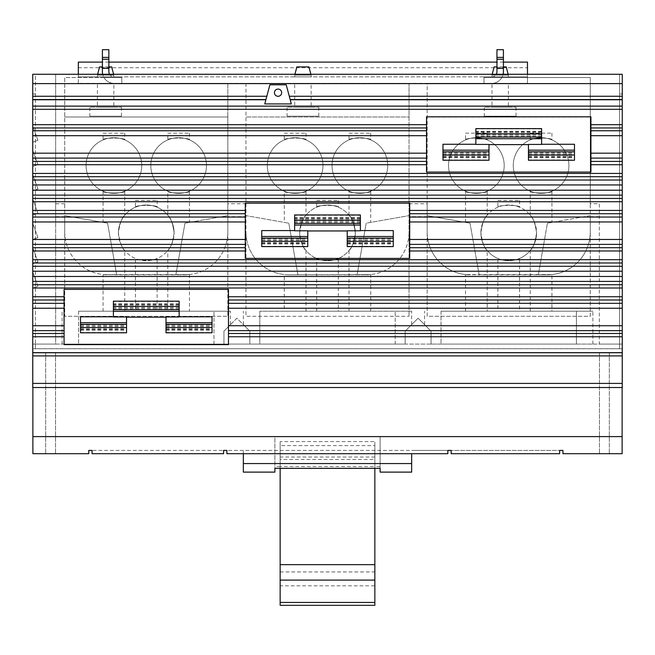 <?xml version="1.0" encoding="UTF-8"?>
<svg xmlns="http://www.w3.org/2000/svg" width="655" height="655" viewBox="0 0 655 655"><rect width="100%" height="100%" fill="white"/><g stroke="black" fill="none" stroke-linecap="round" stroke-linejoin="round"><path stroke-width="0.49" stroke-dasharray="3.27 2.46" d="M280.152 571.938L374.848 571.938L374.848 585.832L280.152 585.832L280.152 445.605L280.152 459.499L374.848 459.499L374.848 445.605L280.152 445.605M374.848 571.938L374.848 445.605M374.848 585.832L374.848 459.499M280.152 585.832L280.152 459.499M374.848 457.026L280.152 457.026L280.152 441.593L374.848 441.593L374.848 580.109L374.848 463.593L374.848 466.524L280.152 466.458L280.152 463.593L374.848 463.593M280.152 463.593L280.152 457.026M374.848 468.341L374.848 441.593M280.152 468.341L280.152 441.593M374.848 605.318L374.848 466.458M280.152 605.318L280.152 466.458M380.105 468.341L380.105 436.607L380.105 468.128L274.895 468.128L274.895 436.607L380.105 436.607L274.895 436.607L274.895 466.524L274.895 436.607L380.105 436.607L274.895 436.607L274.895 468.341M380.105 472.116L380.105 468.128M274.895 468.128L274.895 472.116M349.017 133.17L370.705 133.17L349.017 133.17L349.017 139.9C348.337 137.493 371.385 137.493 370.705 139.9C371.385 137.493 348.337 137.493 349.017 139.9M284.295 133.17L305.983 133.17L284.295 133.17L284.295 139.9C283.615 137.493 306.663 137.493 305.983 139.9C306.663 137.493 283.615 137.493 284.295 139.9M316.66 200.487L338.34 200.487L316.66 200.487L316.66 207.209C315.98 204.802 339.02 204.802 338.34 207.209C339.02 204.802 315.98 204.802 316.66 207.209M243.332 453.702L447.856 453.702L226.867 453.702L243.332 453.702L243.332 450.411L243.332 453.702L226.867 453.702L226.867 450.411L447.856 450.411L447.856 453.702L243.332 453.702L243.332 463.568L411.668 463.568L411.668 472.116M243.332 472.116L243.332 463.568M167.795 133.17L189.475 133.17L167.795 133.17L167.795 139.9C167.115 137.493 190.163 137.493 189.475 139.9C190.163 137.493 167.115 137.493 167.795 139.9M103.072 133.17L124.753 133.17L103.072 133.17L103.072 139.9C102.393 137.493 125.432 137.493 124.753 139.9C125.432 137.493 102.393 137.493 103.072 139.9M135.429 200.487L157.118 200.487L135.429 200.487L135.429 207.209C134.75 204.802 157.798 204.802 157.118 207.209C157.798 204.802 134.75 204.802 135.429 207.209M484.332 116.213L516.034 116.213L484.332 116.213L484.332 107.207L516.034 107.207L484.332 107.207M89.784 116.213L121.478 116.213L89.784 116.213L89.784 107.207L121.478 107.207L89.784 107.207M287.054 116.213L318.756 116.213L287.054 116.213L287.054 107.207L318.756 107.207L287.054 107.207M530.247 133.17L551.928 133.17L530.247 133.17L530.247 139.9C529.567 137.493 552.607 137.493 551.928 139.9C552.607 137.493 529.567 137.493 530.247 139.9M465.525 133.17L487.205 133.17L465.525 133.17L465.525 139.9C464.837 137.493 487.885 137.493 487.205 139.9C487.885 137.493 464.837 137.493 465.525 139.9M497.882 200.487L519.571 200.487L497.882 200.487L497.882 207.209C497.202 204.802 520.25 204.802 519.571 207.209C520.25 204.802 497.202 204.802 497.882 207.209M370.705 133.17L370.705 139.9M387.694 165.535A27.829 27.829 0 0 1 359.865 193.364A27.829 27.829 0 0 1 332.028 165.535A27.829 27.829 0 0 1 359.865 137.706A27.829 27.829 0 0 1 387.694 165.535A27.829 27.829 0 0 0 359.865 137.706A27.829 27.829 0 0 0 332.028 165.535A27.829 27.829 0 0 0 359.865 193.364A27.829 27.829 0 0 0 387.694 165.535M305.983 133.17L305.983 139.9M322.972 165.535A27.829 27.829 0 0 1 295.135 193.364A27.829 27.829 0 0 1 267.305 165.535A27.829 27.829 0 0 1 295.135 137.706A27.829 27.829 0 0 1 322.972 165.535A27.829 27.829 0 0 0 295.135 137.706A27.829 27.829 0 0 0 267.305 165.535A27.829 27.829 0 0 0 295.135 193.364A27.829 27.829 0 0 0 322.972 165.535M355.329 232.844A27.829 27.829 0 0 1 327.5 260.674A27.829 27.829 0 0 1 299.671 232.844A27.829 27.829 0 0 1 327.5 205.015A27.829 27.829 0 0 1 355.329 232.844C354.027 242.268 351.923 248.155 349.017 250.497C351.923 248.155 354.027 242.268 355.329 232.844C354.027 223.421 351.923 217.542 349.017 215.2C351.923 217.542 354.027 223.421 355.329 232.844A27.829 27.829 0 0 0 327.5 205.015A27.829 27.829 0 0 0 299.671 232.844A27.829 27.829 0 0 0 327.5 260.674A27.829 27.829 0 0 0 355.329 232.844M338.34 200.487L338.34 207.209M411.668 453.702L411.668 463.568M622.119 387.531L622.119 453.702L609.322 453.702L622.119 453.702L622.119 352.431L609.322 352.431L622.119 352.431L622.119 453.702L599.456 453.702L622.119 453.702L622.119 352.431L599.456 352.431L622.119 352.431L622.119 453.702L562.932 453.702L562.932 450.411L559.648 450.411L559.648 453.702L451.148 453.702L559.648 453.702L451.148 453.702L451.148 450.411L559.648 450.411L559.648 453.702L559.648 450.411L451.148 450.411L451.148 453.702L451.148 450.411L447.856 450.411L447.856 453.702L447.856 450.411L411.668 450.411L447.856 450.411L447.856 453.702L226.867 453.702L226.867 450.411L226.867 453.702L447.856 453.702L447.856 450.411L226.867 450.411L226.867 453.702L226.867 450.411L223.584 450.411L223.584 453.702L223.584 450.411L223.584 453.702L92.068 453.702L92.068 450.411L223.584 450.411L92.068 450.411L92.068 453.702L223.584 453.702L92.068 453.702L92.068 450.411L88.777 450.411L88.777 453.702L32.881 453.702L55.544 453.702L32.881 453.702L32.881 352.431L32.881 453.702L45.678 453.702L32.881 453.702L32.881 352.431L55.544 352.431L32.881 352.431L32.881 453.702L32.881 436.607L622.119 436.607L32.881 436.607L32.881 387.531M189.475 133.17L189.475 139.9M206.464 165.535A27.829 27.829 0 0 1 178.635 193.364A27.829 27.829 0 0 1 150.806 165.535A27.829 27.829 0 0 1 178.635 137.706A27.829 27.829 0 0 1 206.464 165.535A27.829 27.829 0 0 0 178.635 137.706A27.829 27.829 0 0 0 150.806 165.535A27.829 27.829 0 0 0 178.635 193.364A27.829 27.829 0 0 0 206.464 165.535M124.753 133.17L124.753 139.9M141.742 165.535A27.829 27.829 0 0 1 113.913 193.364A27.829 27.829 0 0 1 86.083 165.535A27.829 27.829 0 0 1 113.913 137.706A27.829 27.829 0 0 1 141.742 165.535A27.829 27.829 0 0 0 113.913 137.706A27.829 27.829 0 0 0 86.083 165.535A27.829 27.829 0 0 0 113.913 193.364A27.829 27.829 0 0 0 141.742 165.535M167.795 215.2C170.693 217.542 172.797 223.421 174.107 232.844A27.829 27.829 0 0 1 146.278 260.674A27.829 27.829 0 0 1 118.44 232.844A27.829 27.829 0 0 1 146.278 205.015A27.829 27.829 0 0 1 174.107 232.844C172.797 242.268 170.693 248.155 167.795 250.497C170.693 248.155 172.797 242.268 174.107 232.844C172.797 223.421 170.693 217.542 167.795 215.2L167.795 191.162C167.115 193.569 190.163 193.569 189.475 191.162L189.475 222.389L184.972 223.183L189.475 222.389M157.118 200.487L157.118 207.209M296.887 66.892L308.923 66.892M494.165 66.892L506.2 66.892M503.417 66.892L496.949 66.892M99.609 66.892L111.645 66.892M108.861 66.892L102.393 66.892M516.034 116.213L516.034 107.207M121.478 116.213L121.478 107.207M318.756 116.213L318.756 107.207M551.928 133.17L551.928 139.9M568.917 165.535A27.829 27.829 0 0 1 541.087 193.364A27.829 27.829 0 0 1 513.258 165.535A27.829 27.829 0 0 1 541.087 137.706A27.829 27.829 0 0 1 568.917 165.535A27.829 27.829 0 0 0 541.087 137.706A27.829 27.829 0 0 0 513.258 165.535A27.829 27.829 0 0 0 541.087 193.364A27.829 27.829 0 0 0 568.917 165.535M487.205 133.17L487.205 139.9M504.194 165.535A27.829 27.829 0 0 1 476.365 193.364A27.829 27.829 0 0 1 448.536 165.535A27.829 27.829 0 0 1 476.365 137.706A27.829 27.829 0 0 1 504.194 165.535A27.829 27.829 0 0 0 476.365 137.706A27.829 27.829 0 0 0 448.536 165.535A27.829 27.829 0 0 0 476.365 193.364A27.829 27.829 0 0 0 504.194 165.535M487.205 250.497C484.307 248.155 482.203 242.268 480.893 232.844A27.829 27.829 0 0 0 508.722 260.674A27.829 27.829 0 0 0 536.56 232.844A27.829 27.829 0 0 1 508.722 260.674A27.829 27.829 0 0 1 480.893 232.844A27.829 27.829 0 0 1 508.722 205.015A27.829 27.829 0 0 1 536.56 232.844C535.25 242.268 533.145 248.155 530.247 250.497C533.145 248.155 535.25 242.268 536.56 232.844C535.25 223.421 533.145 217.542 530.247 215.2C533.145 217.542 535.25 223.421 536.56 232.844A27.829 27.829 0 0 0 508.722 205.015A27.829 27.829 0 0 0 480.893 232.844C482.203 223.421 484.307 217.542 487.205 215.2C484.307 217.542 482.203 223.421 480.893 232.844C482.203 242.268 484.307 248.155 487.205 250.497L487.205 311.207L465.525 311.207L487.205 311.207M519.571 200.487L519.571 207.209M551.928 274.568L538.32 274.813L547.359 274.813L538.32 274.813L547.416 223.183L538.32 274.813L479.133 274.813L470.028 223.183L479.133 274.813L470.028 223.183L465.525 222.389L470.028 223.183L479.133 274.813L465.525 274.568L551.928 274.568L551.928 311.207L530.247 311.207L530.247 250.497M370.705 274.568L357.09 274.813L366.194 223.183L357.09 274.813L366.194 223.183L409.048 215.626L366.194 223.183L357.09 274.813L366.129 274.813L297.91 274.813L288.806 223.183L297.91 274.813L288.806 223.183L297.91 274.813L288.871 274.813L370.705 274.568L370.705 311.207L349.017 311.207L370.705 311.207M370.705 191.162C371.385 193.569 348.337 193.569 349.017 191.162C348.337 193.569 371.385 193.569 370.705 191.162L370.705 222.389M305.983 191.162C306.663 193.569 283.615 193.569 284.295 191.162C283.615 193.569 306.663 193.569 305.983 191.162L305.983 215.2C303.077 217.542 300.973 223.421 299.671 232.844C300.973 242.268 303.077 248.155 305.983 250.497C303.077 248.155 300.973 242.268 299.671 232.844C300.973 223.421 303.077 217.542 305.983 215.2M338.34 258.479C339.02 260.886 315.98 260.886 316.66 258.479C315.98 260.886 339.02 260.886 338.34 258.479L338.34 311.207L316.66 311.207L338.34 311.207M288.871 274.813L297.91 274.813L288.871 274.813A42.919 42.919 0 0 1 245.952 231.886A42.919 42.919 0 0 0 288.871 274.813M124.753 250.497C121.855 248.155 119.75 242.268 118.44 232.844C119.75 242.268 121.855 248.155 124.753 250.497L124.753 311.207L103.072 311.207L103.072 274.568L189.475 274.568L175.868 274.813L184.972 223.183L175.868 274.813L184.972 223.183L227.825 215.626L184.972 223.183L175.868 274.813L184.906 274.813L116.68 274.813L107.584 223.183L103.072 222.389L103.072 191.162C102.393 193.569 125.432 193.569 124.753 191.162C125.432 193.569 102.393 193.569 103.072 191.162M487.205 191.162C487.885 193.569 464.837 193.569 465.525 191.162C464.837 193.569 487.885 193.569 487.205 191.162L487.205 215.2M465.525 222.389L465.525 191.162M465.525 311.207L465.525 274.568M497.882 311.207L519.571 311.207L497.882 311.207L497.882 258.479C497.202 260.886 520.25 260.886 519.571 258.479L519.571 311.207M519.571 258.479C520.25 260.886 497.202 260.886 497.882 258.479M349.017 215.2L349.017 191.162M349.017 311.207L349.017 250.497M284.295 311.207L305.983 311.207L284.295 311.207L284.295 274.568M305.983 250.497L305.983 311.207M284.295 222.389L288.806 223.183L284.295 222.389L284.295 191.162M316.66 311.207L316.66 258.479M167.795 311.207L189.475 311.207L167.795 311.207L167.795 250.497M189.475 274.568L189.475 311.207M189.475 191.162C190.163 193.569 167.115 193.569 167.795 191.162M135.429 311.207L157.118 311.207L135.429 311.207L135.429 258.479C134.75 260.886 157.798 260.886 157.118 258.479L157.118 311.207M157.118 258.479C157.798 260.886 134.75 260.886 135.429 258.479M103.072 222.389L107.584 223.183L116.68 274.813L107.584 223.183L116.68 274.813L103.072 274.568M118.44 232.844A27.829 27.829 0 0 0 146.278 260.674A27.829 27.829 0 0 0 174.107 232.844A27.829 27.829 0 0 0 146.278 205.015A27.829 27.829 0 0 0 118.44 232.844C119.75 223.421 121.855 217.542 124.753 215.2C121.855 217.542 119.75 223.421 118.44 232.844M124.753 191.162L124.753 215.2M103.072 311.207L124.753 311.207M294.914 74.277L294.685 75.112L311.125 75.112L310.896 74.277M311.125 75.112L294.685 75.112L294.685 76.864L311.125 76.864L311.125 75.112M492.183 74.277L491.962 75.112L508.403 75.112L491.962 75.112L491.962 76.864L508.403 76.864L508.174 74.277M97.636 74.277L97.407 75.112L113.847 75.112L97.407 75.112L97.407 76.864L113.847 76.864L113.626 74.277M508.403 107.207L491.962 107.207L508.403 107.207L508.403 83.332L491.962 83.332L491.962 107.207M113.847 107.207L97.407 107.207L113.847 107.207L113.847 83.332L97.407 83.332L97.407 107.207M311.125 107.207L294.685 107.207L311.125 107.207L311.125 83.332L294.685 83.332L294.685 107.207M78.33 67.711L527.48 67.711L527.48 83.332L527.48 76.864L78.33 76.864L121.805 76.864L121.805 83.332L78.33 83.332L78.33 62.11M503.417 62.11L496.949 62.11M108.861 62.11L102.393 62.11M527.48 67.711L527.48 62.11M551.928 191.162C552.607 193.569 529.567 193.569 530.247 191.162C529.567 193.569 552.607 193.569 551.928 191.162L551.928 222.389L547.416 223.183L551.928 222.389M530.247 215.2L530.247 191.162M530.247 311.207L551.928 311.207M78.33 74.277L78.33 83.332L527.48 83.332L427.175 83.332L427.175 116.991L590.278 116.991L427.175 116.991L427.175 231.886A42.919 42.919 0 0 0 470.093 274.813A42.919 42.919 0 0 1 427.175 231.886L427.175 316.308L590.278 316.308L590.278 231.886A42.919 42.919 0 0 1 547.359 274.813A42.919 42.919 0 0 0 590.278 231.886L590.278 215.626L547.416 223.183L538.32 274.813L547.416 223.183L590.278 215.626L590.278 77.56L484.004 77.56L484.004 83.332L484.004 76.864L527.48 76.864L527.48 74.277M427.175 215.626L470.028 223.183L427.175 215.626M366.129 274.813A42.919 42.919 0 0 0 409.048 231.886A42.919 42.919 0 0 1 366.129 274.813M409.048 203.721L427.175 203.721L427.175 83.332L409.048 83.332L409.048 116.991L245.952 116.991L409.048 116.991L409.048 316.308L409.048 83.332L245.952 83.332L245.952 215.626L288.806 223.183L245.952 215.626L245.952 316.308L409.048 316.308L245.952 316.308L245.952 216.666L227.825 216.666L227.825 83.332L121.805 83.332L121.805 76.864L113.995 76.864A5.125 5.125 0 0 1 108.861 71.731L108.861 49.682L102.393 49.682L102.393 71.731A11.602 11.602 0 0 0 113.995 83.332A11.602 11.602 0 0 1 103.965 77.56L64.722 77.56L64.722 215.626L107.584 223.183L64.722 215.626L64.722 231.886A42.919 42.919 0 0 0 107.641 274.813A42.919 42.919 0 0 1 64.722 231.886L64.722 316.308L227.825 316.308L227.825 231.886A42.919 42.919 0 0 1 184.906 274.813A42.919 42.919 0 0 0 227.825 231.886L227.825 116.991L64.722 116.991L227.825 116.991L227.825 83.332L245.952 83.332L245.952 203.721L227.825 203.721M528.454 160.246L528.454 144.436M574.484 144.264L574.484 160.246M528.454 150.257L528.454 153.974L528.454 150.257L574.484 150.257L574.484 153.974L574.484 150.257M475.849 144.436L475.849 128.626M541.603 128.626L541.603 144.436M475.849 138.713L475.849 134.905L475.849 138.713M541.603 138.623L541.603 134.905L541.603 138.623L475.849 138.623M488.998 144.436L488.998 160.246M442.968 160.246L442.968 144.264M488.998 150.159L488.998 153.974L488.998 150.159M442.968 150.257L442.968 153.974L442.968 150.257L488.998 150.257M347.224 246.591L347.224 230.781M393.262 230.601L393.262 246.591M347.224 236.594L347.224 240.319L347.224 236.594L393.262 236.594L393.262 240.319L393.262 236.594M294.619 230.781L294.619 214.971M360.381 214.971L360.381 230.781M294.619 225.058L294.619 221.243L294.619 225.058M360.381 224.96L360.381 221.243L360.381 224.96L294.619 224.96M307.776 230.781L307.776 246.591M261.738 246.591L261.738 230.601M307.776 236.504L307.776 240.319L307.776 236.504M261.738 236.594L261.738 240.319L261.738 236.594L307.776 236.594M166.002 332.797L166.002 316.987M212.032 316.815L212.032 332.797M166.002 322.809L166.002 326.526L166.002 322.809L212.032 322.809L212.032 326.526L212.032 322.809M113.397 316.987L113.397 301.177M179.151 301.177L179.151 316.987M113.397 311.264L113.397 307.449L113.397 311.264M179.151 311.174L179.151 307.449L179.151 311.174L113.397 311.174M126.546 316.987L126.546 332.797M80.516 332.797L80.516 316.815M126.546 322.71L126.546 326.526L126.546 322.71M80.516 322.809L80.516 326.526L80.516 322.809L126.546 322.809M441.028 311.207L592.865 311.207L441.028 311.207L441.028 344.088L576.425 344.088L431.055 344.088L431.055 331.143L418.111 318.199L405.167 331.143L405.167 344.088L249.833 344.088L249.833 331.143L236.889 318.199L223.944 331.143L236.889 318.199L249.833 331.143L243.357 324.675L249.833 331.143L249.833 344.088L405.167 344.088L405.167 331.143L418.111 318.199L431.055 331.143L424.587 324.675L431.055 331.143L431.055 344.088L431.055 331.143L431.055 344.088L441.028 344.088L441.028 311.207M64.722 203.721L55.659 203.721L55.659 74.277L102.671 74.277A11.602 11.602 0 0 0 103.965 77.56L121.805 77.56L121.805 83.332L113.995 83.332L121.805 83.332L121.805 77.56L64.722 77.56L64.722 216.666L55.659 216.666L55.659 344.088L223.944 344.088L223.944 331.143L223.944 344.088L62.135 344.088L223.944 344.088L223.944 331.143L230.413 324.675L223.944 331.143L223.944 344.088L249.833 344.088L249.833 331.143L249.833 344.088L259.798 344.088L259.798 311.207L411.643 311.207L259.798 311.207L259.798 344.088L405.167 344.088L405.167 331.143L411.643 324.675L405.167 331.143L405.167 344.088L599.341 344.088L599.341 203.721L590.278 203.721L590.278 77.56L484.004 77.56L484.004 83.332L484.004 76.864L491.815 76.864A5.125 5.125 0 0 0 496.269 74.277L503.138 74.277A11.602 11.602 0 0 1 491.815 83.332A11.602 11.602 0 0 0 503.417 71.731L503.417 49.682L496.949 49.682L496.949 71.731A5.125 5.125 0 0 1 491.815 76.864L113.995 76.864A5.125 5.125 0 0 1 109.541 74.277L496.269 74.277M78.575 311.207L230.413 311.207L78.575 311.207L78.575 344.088L78.575 311.207M503.138 74.277L622.25 74.277L622.25 94.001L619.622 94.001L622.25 94.001L622.25 348.771L619.622 348.771L622.25 348.771L622.25 387.531L32.75 387.531L32.75 348.771L619.622 348.697L619.622 344.088L622.119 344.088L622.119 352.472L32.881 352.472L622.119 352.472L32.881 352.472L32.881 344.088L32.881 352.472L622.119 352.472L622.119 344.088L32.881 344.088L35.378 344.088L35.378 74.277L32.75 74.277L32.75 344.088L35.378 344.088L35.378 348.697L619.622 348.771L619.622 74.277L619.622 344.088L622.25 344.088L599.341 344.088L599.341 203.721M32.881 352.431L45.678 352.431L32.881 352.431M622.119 436.607L32.881 436.607M102.393 68.316L108.861 68.316M311.125 76.864L294.685 76.864M508.403 76.864L491.962 76.864M113.847 76.864L97.407 76.864M496.949 68.316L503.417 68.316M491.962 83.332L508.403 83.332M97.407 83.332L113.847 83.332M294.685 83.332L311.125 83.332M427.175 203.721L427.175 316.308L590.278 316.308L590.278 203.721M427.175 216.666L409.048 216.666M245.952 203.721L245.952 216.666M64.722 216.666L64.722 316.308L227.825 316.308L227.825 216.666M574.484 151.788L528.454 151.788M475.849 137.091L541.603 137.091M488.998 151.788L442.968 151.788M393.262 238.125L347.224 238.125M294.619 223.429L360.381 223.429M307.776 238.125L261.738 238.125M212.032 324.34L166.002 324.34M113.397 309.643L179.151 309.643M126.546 324.34L80.516 324.34M576.425 344.088L592.865 344.088L576.425 344.088L576.425 311.207L576.425 344.088M55.659 203.721L55.659 216.666M484.004 83.332L491.815 83.332L484.004 83.332M599.341 216.666L590.278 216.666M32.75 142.143L37.925 140.268L32.75 142.143L32.75 126.055L32.75 142.143M37.925 140.268L32.75 126.055L37.925 140.268M32.75 166.476L37.925 164.593L32.75 166.476L32.75 150.38L32.75 166.476M37.925 164.593L32.75 150.38L37.925 164.593M32.75 190.81L37.925 188.927L32.75 190.81L32.75 174.713L32.75 190.81M37.925 188.927L32.75 174.713L37.925 188.927M32.75 215.143L37.925 213.26L32.75 215.143L32.75 199.046L32.75 215.143M37.925 213.26L32.75 199.046L37.925 213.26M32.75 239.468L37.925 237.585L32.75 239.468L32.75 223.371L32.75 239.468M37.925 237.585L32.75 223.371L37.925 237.585M32.75 263.801L37.925 261.918L32.75 263.801L32.75 247.705L32.75 263.801M37.925 261.918L32.75 247.705L37.925 261.918M32.75 288.135L37.925 286.251L32.75 288.135L32.75 272.038L32.75 288.135M37.925 286.251L32.75 272.038L37.925 286.251M426.528 172.06L426.528 116.819L590.925 116.819L590.925 172.06L426.528 172.06M245.298 258.398L245.298 203.165L409.702 203.165L409.702 258.398L245.298 258.398M64.075 344.612L64.075 289.371L228.472 289.371L228.472 344.612L64.075 344.612M55.659 344.088L32.75 344.088L32.75 74.277L55.659 74.277L55.659 344.088M102.671 74.277L109.541 74.277M622.25 74.277L622.25 344.088L622.25 74.277L619.622 74.277L622.25 74.277M35.378 348.771L35.378 74.277L32.75 74.277L32.75 348.771L35.378 348.771M32.75 94.001L35.378 94.001L32.75 94.001M264.767 103.924L265.938 99.552L32.75 99.552M265.938 99.552L269.893 84.798L286.21 84.798L291.336 103.924M622.25 99.552L290.165 99.552M281.666 92.683A3.619 3.619 0 0 0 278.048 89.072A3.619 3.619 0 0 0 274.437 92.683A3.619 3.619 0 0 0 278.048 96.301A3.619 3.619 0 0 0 281.666 92.683M609.322 352.431L609.322 453.702L609.322 352.431M45.678 352.431L45.678 453.702L45.678 352.431M528.454 157.609L574.484 157.609M528.454 159.935L574.484 159.935M528.454 156.258L574.484 156.258M528.454 157.053L574.484 157.053M528.454 153.925L574.484 153.925M528.454 152.746L574.484 152.746M541.603 128.945L475.849 128.945M541.603 131.262L475.849 131.262M541.603 132.613L475.849 132.613M541.603 131.819L475.849 131.819M541.603 134.946L475.849 134.946M442.968 159.935L488.998 159.935M442.968 157.609L488.998 157.609M442.968 156.258L488.998 156.258M442.968 157.053L488.998 157.053M442.968 153.925L488.998 153.925M442.968 152.746L488.998 152.746M541.603 136.134L475.849 136.134M347.224 243.955L393.262 243.955M347.224 246.272L393.262 246.272M347.224 242.604L393.262 242.604M347.224 243.398L393.262 243.398M347.224 240.27L393.262 240.27M347.224 239.083L393.262 239.083M360.381 215.282L294.619 215.282M360.381 217.607L294.619 217.607M360.381 218.958L294.619 218.958M360.381 218.164L294.619 218.164M360.381 221.292L294.619 221.292M261.738 246.272L307.776 246.272M261.738 243.955L307.776 243.955M261.738 242.604L307.776 242.604M261.738 243.398L307.776 243.398M261.738 240.27L307.776 240.27M261.738 239.083L307.776 239.083M360.381 222.471L294.619 222.471M166.002 330.161L212.032 330.161M166.002 332.486L212.032 332.486M166.002 328.81L212.032 328.81M166.002 329.604L212.032 329.604M166.002 326.477L212.032 326.477M166.002 325.298L212.032 325.298M179.151 301.497L113.397 301.497M179.151 303.814L113.397 303.814M179.151 305.165L113.397 305.165M179.151 304.37L113.397 304.37M179.151 307.498L113.397 307.498M80.516 332.486L126.546 332.486M80.516 330.161L126.546 330.161M80.516 328.81L126.546 328.81M80.516 329.604L126.546 329.604M80.516 326.477L126.546 326.477M80.516 325.298L126.546 325.298M179.151 308.685L113.397 308.685M395.202 344.088L395.202 311.207L395.202 344.088M213.972 344.088L213.972 311.207L213.972 344.088M380.105 466.524L374.848 466.524M280.152 466.524L274.895 466.524M599.456 352.431L599.456 453.702L599.456 352.431M55.544 352.431L55.544 453.702L55.544 352.431M528.454 160.025L574.484 160.025M528.454 156.209L574.484 156.209M528.454 153.974L574.484 153.974M541.603 128.855L475.849 128.855M541.603 132.662L475.849 132.662M442.968 160.025L488.998 160.025M442.968 156.209L488.998 156.209M442.968 153.974L488.998 153.974M541.603 134.905L475.849 134.905M347.224 246.362L393.262 246.362M347.224 242.555L393.262 242.555M347.224 240.319L393.262 240.319M360.381 215.192L294.619 215.192M360.381 219.007L294.619 219.007M261.738 246.362L307.776 246.362M261.738 242.555L307.776 242.555M261.738 240.319L307.776 240.319M360.381 221.243L294.619 221.243M166.002 332.576L212.032 332.576M166.002 328.761L212.032 328.761M166.002 326.526L212.032 326.526M179.151 301.406L113.397 301.406M179.151 305.214L113.397 305.214M80.516 332.576L126.546 332.576M80.516 328.761L126.546 328.761M80.516 326.526L126.546 326.526M179.151 307.449L113.397 307.449M592.865 344.088L592.865 311.207M424.587 324.675L424.587 311.207M411.643 324.675L411.643 311.207M243.357 324.675L243.357 311.207M62.135 344.088L62.135 311.207M230.413 324.675L230.413 311.207"/><path stroke-width="0.98" d="M280.152 580.109L374.848 580.109L374.848 564.667L280.152 564.667L280.152 605.318L374.848 605.318L374.848 602.453L280.152 602.453M374.848 564.667L374.848 468.341M280.152 564.667L280.152 468.341M374.848 602.453L374.848 580.109M243.332 453.702L243.332 472.116L274.895 472.116L274.895 468.341L380.105 468.341L380.105 472.116L411.668 472.116L411.668 453.702M243.332 463.568L411.668 463.568M310.896 74.277L308.923 66.892L296.887 66.892L294.914 74.277M508.174 74.277L506.2 66.892L503.417 66.892M496.949 66.892L494.165 66.892L492.183 74.277M113.626 74.277L111.645 66.892L108.861 66.892M102.393 66.892L99.609 66.892L97.636 74.277M32.881 387.531L32.881 453.702L88.777 453.702L88.777 450.411L92.068 450.411L92.068 453.702L223.584 453.702L223.584 450.411L226.867 450.411L226.867 453.702L447.856 453.702L447.856 450.411L451.148 450.411L451.148 453.702L559.648 453.702L559.648 450.411L562.932 450.411L562.932 453.702L622.119 453.702L622.119 387.531M527.48 74.277L527.48 62.11L503.417 62.11M496.949 62.11L108.861 62.11M102.393 62.11L78.33 62.11L78.33 74.277M541.603 133.866L541.603 128.626L475.849 128.626L475.849 133.866L541.603 133.866L541.603 144.436L528.454 144.436L528.454 160.246L574.484 160.246L574.484 144.264L541.603 144.264M528.454 155.006L574.484 155.006M475.849 133.866L475.849 144.436L488.998 144.436L488.998 160.246L442.968 160.246L442.968 155.006L488.998 155.006M475.849 144.264L442.968 144.264L442.968 155.006M360.381 220.211L360.381 214.971L294.619 214.971L294.619 220.211L360.381 220.211L360.381 230.781L347.224 230.781L347.224 246.591L393.262 246.591L393.262 230.601L360.381 230.601M347.224 241.351L393.262 241.351M294.619 220.211L294.619 230.781L307.776 230.781L307.776 246.591L261.738 246.591L261.738 241.351L307.776 241.351M294.619 230.601L261.738 230.601L261.738 241.351M179.151 306.417L179.151 301.177L113.397 301.177L113.397 306.417L179.151 306.417L179.151 316.987L166.002 316.987L166.002 332.797L212.032 332.797L212.032 316.815L179.151 316.815M166.002 327.557L212.032 327.557M113.397 306.417L113.397 316.987L126.546 316.987L126.546 332.797L80.516 332.797L80.516 327.557L126.546 327.557M113.397 316.815L80.516 316.815L80.516 327.557M32.881 436.607L622.119 436.607M108.861 57.394L108.861 68.316L102.393 68.316L102.393 49.682L108.861 49.682L108.861 57.394L102.393 57.394M108.861 59.261L102.393 59.261M496.269 74.277A5.125 5.125 0 0 0 496.949 71.731L496.949 49.682L503.417 49.682L503.417 57.394L496.949 57.394M503.417 57.394L503.417 68.316L496.949 68.316M503.417 59.261L496.949 59.261M528.454 144.616L488.998 144.616M347.224 230.953L307.776 230.953M166.002 317.167L126.546 317.167M102.671 74.277A11.602 11.602 0 0 1 102.393 71.731L102.393 68.316M108.861 68.316L108.861 71.731A5.125 5.125 0 0 0 109.541 74.277M503.417 68.316L503.417 71.731A11.602 11.602 0 0 1 503.138 74.277M426.528 116.819L590.925 116.819L590.925 172.06L426.528 172.06L426.528 116.819M245.298 203.165L409.702 203.165L409.702 258.398L245.298 258.398L245.298 203.165M64.075 289.371L228.472 289.371L228.472 344.612L64.075 344.612L64.075 289.371M622.25 83.611L32.75 83.611L32.75 74.277L622.25 74.277L622.25 383.412L32.75 383.412L32.75 387.531L622.25 387.531L622.25 383.412M265.938 99.552L32.75 99.552L32.75 383.412M32.75 83.611L32.75 99.552M622.25 99.552L290.165 99.552M264.767 103.924L269.893 84.798L286.21 84.798L291.336 103.924L264.767 103.924M281.666 92.683A3.619 3.619 0 0 1 278.048 96.301A3.619 3.619 0 0 1 274.437 92.683A3.619 3.619 0 0 1 278.048 89.072A3.619 3.619 0 0 1 281.666 92.683M528.454 151.813L574.484 151.813M541.603 137.059L475.849 137.059M442.968 151.813L488.998 151.813M347.224 238.158L393.262 238.158M360.381 223.404L294.619 223.404M261.738 238.158L307.776 238.158M166.002 324.364L212.032 324.364M179.151 309.61L113.397 309.61M80.516 324.364L126.546 324.364M622.25 336.752L228.472 336.752M622.25 333.469L228.472 333.469M622.25 330.652L228.472 330.652M622.25 325.731L228.472 325.731M622.25 308.243L228.472 308.243M622.25 303.322L228.472 303.322M622.25 299.998L228.472 299.998M622.25 296.723L228.472 296.723M622.25 250.98L409.702 250.98M622.25 247.705L409.702 247.705M622.25 244.381L409.702 244.381M622.25 239.46L409.702 239.46M622.25 221.971L409.702 221.971M622.25 217.051L409.702 217.051M622.25 213.727L409.702 213.727M622.25 210.443L409.702 210.443M622.25 164.708L590.925 164.708M622.25 161.425L590.925 161.425M622.25 158.101L590.925 158.101M622.25 153.188L590.925 153.188M622.25 135.691L590.925 135.691M622.25 130.771L590.925 130.771M622.25 127.954L590.925 127.954M622.25 124.679L590.925 124.679M622.25 109.32L32.75 109.32M426.528 124.679L32.75 124.679M426.528 127.954L32.75 127.954M426.528 130.771L32.75 130.771M426.528 135.691L32.75 135.691M426.528 153.188L32.75 153.188M426.528 158.101L32.75 158.101M426.528 161.425L32.75 161.425M426.528 164.708L32.75 164.708M622.25 173.428L32.75 173.428M622.25 176.703L32.75 176.703M622.25 180.027L32.75 180.027M622.25 184.947L32.75 184.947M622.25 190.204L32.75 190.204M622.25 195.124L32.75 195.124M622.25 198.449L32.75 198.449M622.25 201.724L32.75 201.724M245.298 210.443L32.75 210.443M245.298 213.727L32.75 213.727M245.298 217.051L32.75 217.051M245.298 221.971L32.75 221.971M245.298 239.46L32.75 239.46M245.298 244.381L32.75 244.381M245.298 247.705L32.75 247.705M245.298 250.98L32.75 250.98M622.25 259.699L32.75 259.699M622.25 262.982L32.75 262.982M622.25 266.298L32.75 266.298M622.25 271.219L32.75 271.219M622.25 276.484L32.75 276.484M622.25 281.404L32.75 281.404M622.25 284.72L32.75 284.72M622.25 288.003L32.75 288.003M64.075 296.723L32.75 296.723M64.075 299.998L32.75 299.998M64.075 303.322L32.75 303.322M64.075 308.243L32.75 308.243M64.075 325.731L32.75 325.731M64.075 330.652L32.75 330.652M64.075 333.469L32.75 333.469M64.075 336.752L32.75 336.752M622.25 352.734L32.75 352.734M622.25 355.911L32.75 355.911M266.822 96.269L32.75 96.269M622.25 96.269L289.281 96.269M622.25 99.757L290.214 99.757M622.25 106.118L32.75 106.118M265.889 99.757L32.75 99.757M528.454 150.159L574.484 150.159M541.603 138.713L475.849 138.713M442.968 150.159L488.998 150.159M347.224 236.504L393.262 236.504M360.381 225.058L294.619 225.058M261.738 236.504L307.776 236.504M166.002 322.71L212.032 322.71M179.151 311.264L113.397 311.264M80.516 322.71L126.546 322.71"/></g></svg>
